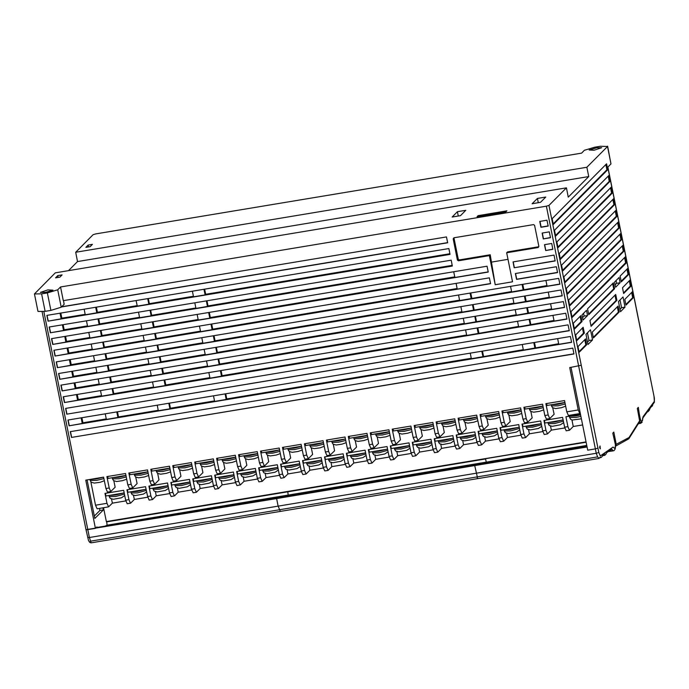<?xml version="1.0" encoding="UTF-8"?>
<svg xmlns="http://www.w3.org/2000/svg" width="689" height="689" viewBox="0 0 689 689"><rect width="100%" height="100%" fill="white"/><g stroke="black" fill="none" stroke-linecap="round" stroke-linejoin="round"><path stroke-width="1.03" d="M106.468 525.888L105.693 525.767M96.968 527.464L96.865 526.947L95.461 528.36L86.047 529.798L95.461 528.36L85.737 480.13L103.608 477.158L105.891 488.501L107.467 492.084L110.765 491.541L109.181 487.95L106.898 476.616L125.553 473.515L127.835 484.849L129.42 488.441L132.71 487.89L131.134 484.298L128.843 472.964L147.506 469.864L149.789 481.198L151.365 484.789L154.663 484.246L153.079 480.655L150.796 469.321L169.451 466.22L171.733 477.555L173.318 481.146L176.608 480.595L175.032 477.003L172.741 465.669L191.396 462.569L193.687 473.903L195.263 477.494L198.553 476.952L196.976 473.36L194.694 462.026L213.349 458.917L215.631 470.26L217.216 473.851L220.644 473.222L224.855 468.976L223.572 462.569M34.45 293.979L37.964 311.419L45.104 311.333L50.883 310.377L61.226 307.242L57.712 289.802L47.36 292.937L41.59 293.893L34.45 293.979L55.258 272.827L566.418 187.873L548.995 205.425L581.232 365.291L569.7 367.564L578.252 409.989L579.837 413.581L580.241 413.228M636.464 309.447L607.784 167.169L611.005 163.913L607.491 146.481L586.839 167.289L75.678 252.243L77.556 261.544L68.555 270.622M75.678 252.243L93.101 234.691L95.685 233.907L581.585 153.147L584.384 150.314L594.736 147.179L600.507 146.223L607.491 146.481M586.839 167.289L588.716 176.591L568.296 197.175L566.418 187.873M57.712 289.802L60.52 286.968L546.411 206.218L595.348 448.892L587.691 450.167L570.992 367.349L581.232 365.291L598.81 452.458L600.3 455.92L613.003 447.075L614.984 448.66L615.475 444.81L612.814 433.105L613.787 432.124L616.19 444.302L615.501 446.033M638.324 413.176L639.168 413.038L638.315 407.406L637.342 408.396L639.719 421.513L628.807 438.772L615.639 446.171M639.168 413.038L640.408 419.799L639.693 421.582M640.21 418.301L640.451 419.937L639.797 420.35M640.477 419.601L641.562 421.229L642.372 420.91L643.061 416.681L654.343 401.342L654.05 396.606M599.594 447.471L600.05 445.972L600.283 448.875L599.594 447.471M610.109 181.25L555.687 236.103L554.516 230.29L608.938 175.437L610.109 181.25L609.248 181.396L608.198 176.195M612.461 192.877L558.038 247.73L556.858 241.917L611.289 187.063L612.461 192.877L611.591 193.023L610.54 187.813M614.803 204.504L560.381 259.357L559.21 253.543L613.632 198.69L614.803 204.504L613.933 204.65L612.883 199.44M617.146 216.131L562.724 270.984L561.552 265.17L615.975 210.317L617.146 216.131L616.276 216.277L615.234 211.067M619.489 227.758L565.066 282.611L563.895 276.797L618.317 221.944L619.489 227.758L618.627 227.904L617.577 222.693M621.831 239.384L567.409 294.237L566.237 288.424L620.66 233.571L621.831 239.384L620.97 239.531L619.919 234.32M624.182 251.011L569.751 305.864L568.58 300.051L623.011 245.198L624.182 251.011L623.312 251.158L622.262 245.947M626.525 262.638L572.103 317.491L570.931 311.678L625.354 256.825L626.525 262.638L625.655 262.785L624.604 257.574M614.562 288.682L588.75 314.701L587.579 308.887L613.391 282.869L614.562 288.682L613.692 288.829L612.642 283.618M616.905 300.309L591.093 326.319L589.922 320.514L615.733 294.496L616.905 300.309L616.035 300.456L614.984 295.245M619.247 311.936L593.436 337.946L592.264 332.132L618.076 306.123L619.247 311.936L618.386 312.083L617.335 306.872M552.173 218.663L606.596 163.818L607.767 169.623L553.345 224.476L552.173 218.663M579.13 352.372L577.959 346.558L585.538 338.919L586.709 344.733L579.13 352.372M583.187 327.292L584.367 333.106L576.788 340.745L575.616 334.932L583.187 327.292M631.21 285.892L623.64 293.523L622.468 287.709L630.039 280.078L631.21 285.892L630.349 286.038L629.298 280.828M582.016 321.479L574.445 329.118L573.274 323.305L580.844 315.665L582.016 321.479L581.154 321.625L580.104 316.423M627.696 268.452L628.868 274.265L621.297 281.896L620.117 276.082L627.696 268.452M624.811 299.336L632.381 291.705L633.553 297.519L625.982 305.149L624.811 299.336M625.035 307.156L620.548 311.678L618.498 301.506L622.985 296.985L625.035 307.156L621.573 307.733L620.057 309.258M620.109 282.74L615.621 287.261L614.571 282.034L619.058 277.503L620.109 282.74L616.646 283.317L615.139 284.841M587.571 315.536L583.083 320.058L582.024 314.83L586.52 310.308L587.571 315.536L584.108 316.113L582.593 317.638M590.439 329.781L592.497 339.953L588.001 344.474L585.951 334.303L590.439 329.781M583.54 313.306L584.108 316.113M616.078 280.509L616.646 283.317M587.467 332.778L589.026 340.53L592.497 339.953M620.005 299.982L621.573 307.733M588.716 176.591L77.556 261.544M215.631 470.26L218.921 469.709L216.639 458.374L235.293 455.274L237.584 466.608L239.161 470.199L242.597 469.571L246.808 465.325L245.517 458.926M237.584 466.608L240.874 466.065L238.583 454.723L257.247 451.622L259.529 462.965L261.105 466.548L264.542 465.928L268.753 461.682L267.461 455.274M259.529 462.965L262.819 462.414L260.537 451.08L279.191 447.979L281.474 459.313L283.058 462.905L286.486 462.276L290.706 458.03L289.414 451.631M281.474 459.313L284.772 458.762L282.481 447.428L301.136 444.327L303.427 455.662L305.003 459.253L308.302 458.71L306.717 455.119L304.435 443.785L323.089 440.684L325.372 452.018L326.956 455.61L330.246 455.059L328.67 451.467L326.379 440.133L345.034 437.033L347.325 448.367L348.901 451.958L352.191 451.416L350.615 447.824L348.333 436.49L366.987 433.39L369.27 444.724L370.854 448.315L374.144 447.764L372.56 444.172L370.277 432.838L388.932 429.738L391.223 441.072L392.799 444.663L396.089 444.121L394.513 440.529L392.222 429.187L410.885 426.086L413.167 437.429L414.744 441.012L418.042 440.469L416.457 436.878L414.175 425.544L432.83 422.443L435.112 433.777L436.697 437.369L439.987 436.817L438.411 433.226L436.12 421.892L454.774 418.791L457.065 430.125L458.641 433.717L461.931 433.174L460.355 429.583L458.073 418.249L476.728 415.148L479.01 426.482L480.595 430.074L483.885 429.523L482.309 425.931L480.018 414.597L498.672 411.497L500.963 422.831L502.539 426.422L505.829 425.88L504.253 422.288L501.971 410.954L520.626 407.854L522.908 419.188L524.484 422.779L527.783 422.228L526.198 418.636L523.916 407.302L542.57 404.202L544.861 415.536L546.437 419.127L549.727 418.585L548.151 414.993L545.86 403.651L564.524 400.55L566.806 411.893L568.382 415.484L579.837 413.581M60.52 286.968L63.267 300.637L446.498 236.938L447.669 242.752L61.536 306.932M48.015 321.195L450.02 254.379L448.84 248.565L46.843 315.381L48.015 321.195L61.183 318.861L61.855 318.189L60.821 313.056M573.963 353.939L71.458 437.455L70.287 431.641L572.783 348.126L573.963 353.939M69.115 425.828L571.612 342.312L570.44 336.499L67.944 420.014L69.115 425.828L82.275 423.502L82.956 422.822L81.922 417.698M569.269 330.686L66.773 414.201L65.601 408.388L568.098 324.872L569.269 330.686M64.43 402.574L566.926 319.059L565.755 313.245L63.25 396.761L64.43 402.574L77.59 400.249L78.262 399.568L77.228 394.444M62.079 390.947L564.584 307.432L563.413 301.618L60.908 385.134L62.079 390.947L75.247 388.622L75.919 387.941L74.886 382.817M59.736 379.329L562.241 295.805L561.061 289.991L58.565 373.516L59.736 379.329L72.905 376.995L73.577 376.315L72.543 371.19M57.394 367.702L559.89 284.178L558.719 278.365L56.222 361.889L57.394 367.702L70.554 365.368L71.234 364.688L70.2 359.563M55.051 356.075L490.551 283.687L489.379 277.874L53.88 350.262L55.051 356.075L68.211 353.741L68.883 353.061L67.849 347.936M52.709 344.448L488.208 272.06L487.037 266.247L51.529 338.635L52.709 344.448L65.868 342.114L66.54 341.434L65.507 336.31M50.357 332.821L49.186 327.008L451.192 260.192L452.363 266.006L50.357 332.821L63.526 330.487L64.198 329.807L63.164 324.683M506.699 252.768L538.178 247.532L538.867 246.516L534.586 225.303L533.544 224.571L453.844 237.817L453.147 238.833L457.427 260.054L458.469 260.786L489.371 255.645L495.236 284.712L512.564 281.835L506.699 252.768L507.543 251.916L538.72 246.74M514.192 267.745L513.021 261.932L554.034 255.111L555.205 260.924L514.192 267.745L555.179 260.786M556.376 266.738L557.547 272.551L516.543 279.372L515.372 273.559L556.376 266.738M545.645 250.503L544.465 244.69L551.691 243.484L552.862 249.297L545.645 250.503L552.836 249.16M543.294 238.876L542.122 233.063L549.348 231.857L550.52 237.671L543.294 238.876L550.485 237.533M539.78 221.436L546.997 220.23L548.168 226.044L540.951 227.249L539.78 221.436M81.138 417.827L82.275 423.502M116.785 411.901L117.914 417.482L106.364 419.403L105.236 413.822M117.914 417.482L118.474 416.914L117.44 411.789M168.771 403.263L169.899 408.844L158.341 410.765L157.221 405.175M169.899 408.844L170.459 408.276L169.425 403.151M225.088 393.901L226.207 399.482L214.658 401.403L213.53 395.822M226.207 399.482L226.767 398.922L225.734 393.789M558.676 343.751L523.382 350.09L522.253 344.509M523.287 349.633L471.397 358.736L470.268 353.147M471.302 358.271L226.767 398.922M214.563 400.946L170.459 408.276M158.255 410.308L118.474 416.914M106.27 418.946L82.956 422.822M571.586 342.175L558.788 344.302L557.642 338.626M76.445 394.573L77.59 400.249M112.1 388.648L113.22 394.229L101.671 396.149L100.542 390.568M113.22 394.229L113.788 393.669L112.755 388.536M164.077 380.009L165.205 385.59L153.656 387.511L152.527 381.93M165.205 385.59L165.765 385.022L164.731 379.897M220.394 370.648L221.522 376.228L209.973 378.149L208.845 372.568M221.522 376.228L222.082 375.669L221.048 370.536M553.99 320.497L518.688 326.836L517.56 321.255M518.602 326.379L466.703 335.483L465.583 329.893M466.617 335.026L222.082 375.669M209.878 377.693L165.765 385.022M153.561 387.054L113.788 393.669M101.576 395.693L78.262 399.568M566.901 318.921L554.102 321.048L552.957 315.373M74.102 382.946L75.247 388.622M109.758 377.021L110.877 382.602L99.328 384.522L98.2 378.941M110.877 382.602L111.437 382.042L110.404 376.909M161.734 368.382L162.862 373.963L151.313 375.884L150.185 370.303M162.862 373.963L163.422 373.395L162.389 368.271M218.051 359.021L219.18 364.602L207.622 366.522L206.502 360.941M219.18 364.602L219.739 364.042L218.706 358.909M551.648 308.87L516.345 315.217L515.217 309.628M516.25 314.752L464.36 323.856L463.241 318.266M464.274 323.399L219.739 364.042M207.535 366.066L163.422 373.395M151.218 375.427L111.437 382.042M99.233 384.066L75.919 387.941M564.558 307.294L551.751 309.421L550.614 303.746M71.759 371.319L72.905 376.995M107.406 365.394L108.535 370.975L96.985 372.895L95.857 367.315M108.535 370.975L109.095 370.415L108.061 365.282M159.392 356.756L160.52 362.336L148.97 364.257L147.842 358.676M160.52 362.336L161.08 361.777L160.046 356.644M215.709 347.394L216.837 352.975L205.279 354.895L204.151 349.314M216.837 352.975L217.397 352.415L216.363 347.282M549.297 297.252L514.003 303.591L512.874 298.001M513.908 303.134L462.018 312.229L460.889 306.639M461.923 311.772L217.397 352.415M205.193 354.439L161.08 361.777M148.876 363.801L109.095 370.415M96.891 372.439L73.577 376.315M562.207 295.667L549.409 297.794L548.263 292.119M69.417 359.692L70.554 365.368M105.064 353.767L106.192 359.348L94.643 361.269L93.515 355.688M106.192 359.348L106.752 358.788L105.718 353.655M157.049 345.129L158.177 350.71L146.619 352.63L145.5 347.049M158.177 350.71L158.737 350.15L157.703 345.017M213.366 335.767L214.486 341.348L202.936 343.268L201.808 337.688M214.486 341.348L215.046 340.788L214.012 335.655M546.954 285.625L511.66 291.964L510.532 286.374M511.565 291.507L459.675 300.602L458.547 295.013M459.58 300.146L215.046 340.788M202.842 342.812L158.737 350.15M146.533 352.174L106.752 358.788M94.548 360.812L71.234 364.688M559.864 284.04L547.066 286.168L545.921 280.492M457.108 288.536L212.703 329.161L211.669 324.028M211.015 324.14L212.143 329.73L212.703 329.161M212.143 329.73L200.594 331.642L199.465 326.061M200.499 331.185L156.394 338.523L155.361 333.39M154.706 333.502L155.826 339.083L156.394 338.523M155.826 339.083L144.277 341.003L143.148 335.422M144.182 340.547L104.409 347.161L103.376 342.028M102.721 342.14L103.85 347.73L104.409 347.161M103.85 347.73L92.292 349.642L91.172 344.061M92.205 349.185L68.883 353.061M490.525 283.549L457.22 289.087L456.075 283.412M67.066 348.066L68.211 353.741M208.672 312.513L209.8 318.103L210.36 317.534L209.327 312.41M209.8 318.103L198.251 320.023L197.123 314.434M152.355 321.875L153.483 327.456L154.043 326.896L153.01 321.763M153.483 327.456L141.934 329.376L140.806 323.796M100.379 330.513L101.498 336.103L102.067 335.534L101.033 330.41M101.498 336.103L89.949 338.023L88.821 332.434M64.723 336.439L65.868 342.114M454.766 276.909L210.36 317.534M198.156 319.558L154.043 326.896M141.839 328.92L102.067 335.534M89.863 337.558L66.54 341.434M488.174 271.922L454.869 277.46L453.732 271.785M206.33 300.886L207.458 306.476L208.018 305.907L206.984 300.783M207.458 306.476L195.9 308.396L194.78 302.807M150.013 310.248L151.141 315.829L151.701 315.269L150.667 310.136M151.141 315.829L139.591 317.75L138.463 312.169M98.036 318.886L99.156 324.476L99.716 323.908L98.682 318.783M99.156 324.476L87.606 326.397L86.478 320.807M62.38 324.812L63.526 330.487M452.225 265.317L208.018 305.907M195.814 307.94L151.701 315.269M139.497 317.293L99.716 323.908M87.512 325.94L64.198 329.807M449.874 253.69L205.675 294.281L204.642 289.156M203.987 289.259L205.115 294.849L205.675 294.281M205.115 294.849L193.557 296.77L192.438 291.18M193.471 296.313L149.358 303.642L148.324 298.509M147.67 298.621L148.798 304.211L149.358 303.642M148.798 304.211L137.249 306.123L136.121 300.542M137.154 305.666L97.373 312.281L96.339 307.156M95.685 307.26L96.813 312.849L97.373 312.281M96.813 312.849L85.264 314.77L84.136 309.18M85.169 314.313L61.855 318.189M60.038 313.185L61.183 318.861M495.236 284.712L490.215 254.801L489.371 255.645M508.026 259.348L491.679 262.061M490.215 254.801L459.313 259.934L458.469 260.786M459.313 259.934L458.271 259.21L457.427 260.054M458.271 259.21L453.991 237.989L453.147 238.833M471.784 298.113L470.751 292.989M470.096 293.092L471.224 298.681M523.769 289.475L522.736 284.35M522.081 284.454L523.209 290.043M526.112 301.102L525.078 295.977M524.424 296.081L525.552 301.67M474.127 309.74L473.093 304.616M472.447 304.719L473.567 310.308M528.454 312.728L527.421 307.604M526.775 307.707L527.895 313.297M476.478 321.367L475.444 316.242M474.79 316.346L475.918 321.935M530.806 324.355L529.772 319.222M529.118 319.334L530.237 324.924M478.821 332.994L477.787 327.869M477.132 327.973L478.261 333.562M535.491 347.609L534.457 342.476M533.803 342.588L534.931 348.169M483.506 356.247L482.472 351.123M481.818 351.226L482.946 356.816M569.243 330.548L66.773 414.201M66.936 414.037L65.791 408.362M573.928 353.801L71.458 437.455M71.63 437.291L70.485 431.607M546.411 206.218L548.995 205.425M59.883 277.159L55.551 277.882L57.79 275.617L62.122 274.902L59.883 277.159M457.401 211.704L452.122 217.018L460.502 215.631L465.773 210.317L457.401 211.704L458.263 216.001M47.929 289.94L40.401 292.429L45.517 292.369L52.932 290.121L47.929 289.94M478.071 215.666L506.949 210.868L505.915 211.902L477.038 216.708L478.071 215.666L478.235 216.51M537.394 198.406L545.766 197.02L540.495 202.333L532.123 203.729L537.394 198.406L538.255 202.704M58.16 277.443L57.79 275.617M90.181 246.628L85.849 247.342L88.089 245.086L92.421 244.362L90.181 246.628M589.164 149.995L596.579 147.747L601.695 147.687L594.168 150.176L589.164 149.995M88.459 246.912L88.089 245.086M47.041 315.347L48.187 321.022M49.384 326.974L50.53 332.649M51.727 338.6L52.872 344.276M54.069 350.227L55.215 355.903M56.42 361.854L57.557 367.53M58.763 373.481L59.909 379.157M61.106 385.108L62.251 390.784M63.448 396.735L64.594 402.41M68.142 419.989L69.279 425.664M63.466 300.602L64.198 304.245L61.226 307.242M61.7 306.76L447.643 242.614M589.026 340.53L587.519 342.054M560.26 258.754L613.933 204.65M557.909 247.127L611.591 193.023M555.567 235.5L609.248 181.396M553.224 223.873L606.906 169.77L605.855 164.568M606.906 169.77L607.767 169.623M562.603 270.381L616.276 216.277M564.946 282.008L618.627 227.904M567.288 293.635L620.97 239.531M569.631 305.261L623.312 251.158M571.973 316.888L625.655 262.785M625.862 304.547L632.691 297.665L631.641 292.455M632.691 297.665L633.553 297.519M621.168 281.293L627.998 274.411L626.956 269.201M628.868 274.265L627.998 274.411M574.325 328.507L581.154 321.625M623.519 292.92L630.349 286.038M588.63 314.089L613.692 288.829M576.667 340.133L583.497 333.252L582.446 328.042M584.367 333.106L583.497 333.252M579.01 351.76L585.839 344.879L584.789 339.668M586.709 344.733L585.839 344.879M590.973 325.716L616.035 300.456M593.315 337.343L618.386 312.083M539.978 221.402L541.123 227.077L548.143 225.914M542.321 233.028L543.466 238.704M544.663 244.655L545.809 250.331M515.561 273.524L516.707 279.2L557.522 272.413M513.219 261.898L514.364 267.573M607.646 146.137L611.005 163.913M102.928 507.81L103.35 509.912L94.824 518.507L87.038 479.914M105.408 526.06L107.062 525.156L106.674 521.547M586.02 441.873L106.347 521.599L103.548 507.707M106.7 521.676L586.046 442.011M94.333 516.087L99.879 510.489L99.457 508.387M487.666 462.517L485.667 462.216L107.062 525.156M485.667 462.216L486.245 462.121L485.599 458.926L485.022 459.012L106.425 521.961M103.35 509.912L99.879 510.489M485.857 458.521L586.089 442.235M486.245 462.121L586.735 445.43M552.793 407.854L554.085 414.253L549.727 418.585M530.84 411.497L532.132 417.904L527.783 422.228M508.895 415.148L510.187 421.547L505.829 425.88M486.951 418.791L488.243 425.199L483.885 429.523M464.997 422.443L466.289 428.851L461.931 433.174M443.053 426.095L444.345 432.494L439.987 436.817M421.1 429.738L422.391 436.146L418.042 440.469M399.155 433.39L400.447 439.789L396.089 444.121M377.202 437.033L378.494 443.44L374.144 447.764M355.257 440.684L356.549 447.083L352.191 451.416M333.312 444.327L334.604 450.735L330.246 455.059M311.359 447.979L312.651 454.387L308.302 458.71M571.965 419.98L573.282 426.5L582.61 424.949M323.477 442.588L305.623 445.559L305.236 443.647M345.422 438.945L327.568 441.907L327.18 440.004M367.366 435.293L349.521 438.264L349.134 436.352M389.319 431.65L371.466 434.613L371.078 432.701M411.264 427.998L393.41 430.969L393.031 429.058M433.217 424.346L415.364 427.318L414.976 425.406M455.162 420.703L437.308 423.666L436.929 421.763M477.115 417.052L459.262 420.023L458.874 418.111M499.06 413.409L481.206 416.371L480.819 414.468M521.005 409.757L503.151 412.728L502.772 410.816M542.958 406.114L525.104 409.077L524.717 407.173M564.902 402.462L547.049 405.433L546.67 403.521M580.474 414.373L565.91 416.793L567.9 426.68L569.476 430.272L573.282 426.5M567.9 426.68L564.61 427.223L566.186 430.814L569.476 430.272M564.61 427.223L562.612 417.345L543.957 420.445L545.955 430.324L547.531 433.915L551.329 430.151L564.765 427.921M550.511 426.095L551.329 430.151M563.146 419.963L544.896 423.003L544.362 420.376M545.955 430.324L542.656 430.875L544.241 434.466L547.531 433.915M542.656 430.875L540.667 420.988L522.012 424.088L524.002 433.975L525.586 437.567L529.385 433.803L542.811 431.564M528.566 429.747L529.385 433.803M541.192 423.614L522.942 426.646L522.417 424.028M524.002 433.975L520.712 434.518L522.288 438.109L525.586 437.567M520.712 434.518L518.722 424.639L500.059 427.74L502.057 437.618L503.633 441.21L507.431 437.446L520.867 435.215M506.613 433.39L507.431 437.446M519.248 427.266L500.998 430.298L500.464 427.671M502.057 437.618L498.767 438.17L500.343 441.761L503.633 441.21M498.767 438.17L496.769 428.291L478.114 431.392L480.104 441.27L481.689 444.861L485.487 441.098L498.914 438.859M484.668 437.041L485.487 441.098M497.303 430.909L479.044 433.941L478.519 431.323M480.104 441.27L476.814 441.821L478.399 445.404L481.689 444.861M476.814 441.821L474.824 431.934L456.17 435.035L458.159 444.922L459.735 448.505L463.542 444.741L476.969 442.51M462.724 440.693L463.542 444.741M475.35 434.561L457.1 437.593L456.574 434.966M458.159 444.922L454.869 445.464L456.445 449.056L459.735 448.505M454.869 445.464L452.871 435.586L434.216 438.686L436.215 448.565L437.791 452.156L441.589 448.393L455.016 446.162M440.771 444.336L441.589 448.393M453.405 438.204L435.155 441.236L434.621 438.617M436.215 448.565L432.916 449.116L434.501 452.707L437.791 452.156M432.916 449.116L430.926 439.229L412.272 442.329L414.261 452.217L415.846 455.808L419.644 452.036L433.071 449.805M418.826 447.988L419.644 452.036M431.452 441.856L413.202 444.887L412.677 442.26M414.261 452.217L410.971 452.759L412.547 456.351L415.846 455.808M410.971 452.759L408.982 442.881L390.318 445.981L392.317 455.86L393.893 459.451L397.691 455.687L411.126 453.457M396.873 451.631L397.691 455.687M409.507 445.499L391.257 448.539L390.723 445.912M392.317 455.86L389.018 456.411L390.603 460.002L393.893 459.451M389.018 456.411L387.029 446.524L368.374 449.624L370.363 459.511L371.948 463.103L375.746 459.33L389.173 457.1M374.928 455.283L375.746 459.33M387.562 449.15L369.304 452.182L368.779 449.564M370.363 459.511L367.073 460.054L368.649 463.645L371.948 463.103M367.073 460.054L365.084 450.175L346.429 453.276L348.419 463.154L349.995 466.746L353.793 462.982L367.228 460.752M352.983 458.926L353.793 462.982M365.609 452.802L347.359 455.834L346.834 453.207M348.419 463.154L345.129 463.706L346.705 467.297L349.995 466.746M345.129 463.706L343.131 453.827L324.476 456.928L326.465 466.806L328.05 470.398L331.848 466.634L345.275 464.395M331.03 462.577L331.848 466.634M343.665 456.445L325.415 459.477L324.881 456.859M326.465 466.806L323.175 467.357L324.76 470.94L328.05 470.398M323.175 467.357L321.186 457.47L302.531 460.571L304.521 470.458L306.097 474.041L309.904 470.277L323.33 468.046M309.085 466.229L309.904 470.277M321.711 460.097L303.461 463.129L302.936 460.502M304.521 470.458L301.231 471L302.807 474.592L306.097 474.041M301.231 471L299.233 461.122L280.578 464.222L282.576 474.101L284.152 477.692L287.95 473.929L301.386 471.698M301.524 446.239L283.67 449.202L283.291 447.299M284.772 458.762L286.348 462.353M287.132 469.872L287.95 473.929M201.619 466.22L202.91 472.62L198.553 476.952M179.674 469.864L180.966 476.271L176.608 480.595M157.721 473.515L159.013 479.914L154.663 484.246M135.776 477.167L137.068 483.566L132.71 487.89M113.823 480.81L115.115 487.218L110.765 491.541M90.827 481.844L95.538 505.192L97.115 508.783L108.569 506.88L106.984 503.289L104.995 493.402L123.65 490.301L125.639 500.188L127.224 503.78L130.652 503.151L134.312 499.465L147.747 497.234M125.639 500.188L128.938 499.637L126.94 489.758L145.594 486.658L147.592 496.536L149.168 500.128L152.605 499.499L156.265 495.813L169.692 493.582M147.592 496.536L150.882 495.994L148.893 486.107L167.548 483.006L169.537 492.885L171.122 496.476L174.55 495.856L178.21 492.17L191.637 489.931M169.537 492.885L172.827 492.342L170.838 482.455L189.492 479.355L191.49 489.242L194.78 488.69L192.791 478.812L211.445 475.711L213.435 485.59L215.011 489.181L218.447 488.561L222.108 484.867L235.535 482.636M213.435 485.59L216.725 485.047L214.735 475.16L233.39 472.06L235.38 481.947L236.964 485.538L240.401 484.91L244.052 481.223L257.488 478.993M235.38 481.947L238.678 481.396L236.68 471.517L255.343 468.417L257.333 478.295L258.909 481.887L262.208 481.344L266.006 477.572L279.433 475.341M257.333 478.295L260.623 477.753L258.633 467.865L277.288 464.765L279.278 474.652L280.862 478.244L284.152 477.692M213.59 486.288L200.154 488.518L196.356 492.282L194.78 488.69M125.794 500.877L112.367 503.108L108.569 506.88M111.549 499.06L112.367 503.108M133.494 495.408L134.312 499.465M155.447 491.765L156.265 495.813M177.392 488.113L178.21 492.17M190.026 481.981L171.776 485.013L171.242 482.395M172.827 492.342L174.412 495.934M168.073 485.633L149.823 488.665L149.298 486.038M150.882 495.994L152.458 499.577M146.128 489.276L127.878 492.308L127.344 489.69M128.938 499.637L130.514 503.228M124.175 492.928L105.925 495.959L105.4 493.333M125.941 475.419L108.087 478.39L107.699 476.478M147.885 471.776L130.032 474.738L129.653 472.835M169.838 468.124L151.985 471.095L151.597 469.183M199.345 484.462L200.154 488.518M193.204 492.756L191.49 489.242M211.971 478.33L193.721 481.37L193.196 478.743M191.783 464.481L173.929 467.443L173.542 465.54M299.767 463.74L281.517 466.772L280.983 464.153M279.579 449.883L261.725 452.854L261.338 450.942M262.819 462.414L264.404 466.005M265.187 473.524L266.006 477.572M277.813 467.392L259.564 470.423L259.038 467.797M260.623 477.753L262.208 481.344M257.626 453.534L239.772 456.497L239.393 454.594M240.874 466.065L242.45 469.648M243.234 477.167L244.052 481.223M255.869 471.035L237.619 474.075L237.085 471.448M238.678 481.396L240.254 484.987M235.681 457.186L217.827 460.149L217.44 458.237M218.921 469.709L220.506 473.3M221.29 480.819L222.108 484.867M233.924 474.687L215.666 477.718L215.14 475.1M216.725 485.047L218.31 488.639M213.728 460.829L195.883 463.8L195.495 461.888M642.871 417.896L643.061 416.681M642.673 417.939L642.372 420.91M640.641 423.39L639.392 422.245M641.562 421.229L640.012 423.115L638.91 423.304M648.599 409.188L648.056 410.868M654.343 401.342L654.369 398.096L652.595 389.104M653.878 402.023L653.06 404.09M651.277 406.889L652.483 405.855L652.939 403.289M652.009 404.564L651.51 406.183M86.091 529.712L276.59 498.552L277.71 497.424L96.227 527.585M477.899 478.562L476.762 476.969L477.339 476.874L474.695 465.609L474.118 465.695L276.59 498.552L278.115 506.114L280.363 511.41L91.155 542.863L89.389 537.48L87.641 537.42M586.856 446.041L277.71 497.424M476.762 476.969L90.233 541.235M95.461 528.36L86.047 529.798L42.081 311.738M602.987 455.274L604.236 455.067L603.822 454.688M475.815 464.481L474.695 465.609L587.045 446.954M615.303 447.695L615.148 449.142L614.054 450.589L613.055 450.787L611.789 449.142M608.809 451.209L612.797 450.546M608.335 451.545L613.296 450.839M615.355 448.134L615.449 445.482M606.509 451.579L606.553 452.492L606.604 451.51M604.236 455.067L604.804 455.283M602.703 454.232L602.298 456.368L601.023 457.565M598.81 452.458L596.218 453.241L597.613 456.893L599.06 458.418M600.464 457.35L600.963 457.599M477.339 476.874L597.613 456.893M639.823 420.479L629.04 437.481L616.19 444.302M654.085 396.752L636.498 309.594M43.829 311.531L89.389 537.48L596.218 453.241L595.348 448.892L597.931 448.108M105.891 488.501L109.181 487.95M127.835 484.849L131.134 484.298M149.789 481.198L153.079 480.655M171.733 477.555L175.032 477.003M193.687 473.903L196.976 473.36M303.427 455.662L306.717 455.119M325.372 452.018L328.67 451.467M347.325 448.367L350.615 447.824M369.27 444.724L372.56 444.172M391.223 441.072L394.513 440.529M413.167 437.429L416.457 436.878M435.112 433.777L438.411 433.226M457.065 430.125L460.355 429.583M479.01 426.482L482.309 425.931M500.963 422.831L504.253 422.288M522.908 419.188L526.198 418.636M544.861 415.536L548.151 414.993M566.806 411.893L578.252 409.989M45.104 311.333L41.59 293.893M50.883 310.377L47.36 292.937M287.744 491.446L288.131 495.064L290.129 495.357M95.538 505.192L106.984 503.289M279.278 474.652L282.576 474.101M580.586 414.95L575.746 415.992L569.424 416.208M569.355 416.225L569.614 417.517L576.038 417.448L580.879 416.397M103.316 477.21L96.288 478.924L90.543 479.329M89.949 479.432L90.156 480.448L96.581 480.371L103.893 478.562M561.974 420.161L554.3 422.107L548.22 422.443M563.378 421.108L554.593 423.563L548.168 423.64L549.245 425.432L552.277 426.302L560.415 424.803L563.68 422.633M540.03 423.813L532.347 425.759L526.275 426.095M541.425 424.76L532.64 427.214L526.215 427.283L527.292 429.083L530.332 429.945L538.471 428.455L541.735 426.284M518.076 427.456L510.403 429.411L504.322 429.747M519.48 428.403L510.695 430.858L504.27 430.935L505.347 432.735L508.379 433.596L516.517 432.098L519.782 429.927M496.132 431.107L488.449 433.054L482.378 433.39M497.527 432.055L488.742 434.509L482.317 434.578L483.402 436.378L486.434 437.239L494.573 435.749L497.837 433.579M474.178 434.75L466.505 436.705L460.433 437.041M475.582 435.706L466.797 438.152L460.373 438.23L461.449 440.03L464.489 440.891L472.62 439.401L475.892 437.222M452.234 438.402L444.56 440.349L438.48 440.684M453.638 439.349L444.853 441.804L438.428 441.882L439.504 443.673L442.536 444.534L450.675 443.044L453.939 440.874M430.281 442.045L422.607 444L416.535 444.336M431.684 443.001L422.9 445.456L416.475 445.525L417.551 447.325L420.591 448.186L428.722 446.696L431.994 444.517M408.336 445.697L400.662 447.643L394.582 447.979M409.74 446.644L400.955 449.099L394.53 449.176L395.607 450.968L398.638 451.829L406.777 450.339L410.041 448.169M386.391 449.349L378.709 451.295L372.637 451.631M387.786 450.296L379.002 452.751L372.577 452.819L373.653 454.619L376.694 455.481L384.832 453.991L388.096 451.82M364.438 452.992L356.764 454.938L350.692 455.274M365.842 453.939L357.057 456.394L350.632 456.471L351.709 458.271L354.749 459.132L362.879 457.634L366.143 455.463M342.493 456.643L334.811 458.59L328.739 458.926M343.889 457.591L335.104 460.045L328.687 460.114L329.764 461.914L332.796 462.775L340.934 461.286L344.199 459.115M320.54 460.286L312.866 462.241L306.794 462.577M321.944 461.242L313.159 463.688L306.734 463.766L307.811 465.566L310.851 466.427L318.981 464.929L322.254 462.758M298.595 463.938L290.922 465.885L284.841 466.22M299.999 464.886L291.214 467.34L284.79 467.418L285.866 469.209L288.898 470.07L297.037 468.58L300.301 466.41M276.642 467.581L268.968 469.536L262.897 469.872M278.046 468.537L269.261 470.983L262.836 471.061L263.913 472.861L266.953 473.722L275.083 472.232L278.356 470.053M254.697 471.233L247.024 473.179L240.943 473.515M256.101 472.18L247.317 474.635L240.892 474.712L241.968 476.504L245 477.365L253.139 475.875L256.403 473.705M232.753 474.885L225.07 476.831L218.999 477.167M234.148 475.832L225.363 478.287L218.938 478.355L220.024 480.155L223.055 481.017L231.194 479.527L234.458 477.348M210.8 478.528L203.126 480.474L197.054 480.81M212.203 479.475L203.419 481.93L196.994 482.007L198.07 483.807L201.11 484.668L209.241 483.17L212.513 481M188.855 482.179L181.181 484.126L175.101 484.462M190.25 483.127L181.474 485.581L175.049 485.65L176.126 487.45L179.157 488.312L187.296 486.822L190.56 484.651M166.902 485.823L159.228 487.778L153.156 488.113M168.305 486.77L159.521 489.224L153.096 489.302L154.172 491.102L157.213 491.963L165.343 490.465L168.616 488.294M144.957 489.474L137.283 491.421L131.203 491.757M146.361 490.422L137.576 492.876L131.151 492.945L132.228 494.745L135.259 495.606L143.398 494.116L146.662 491.946M123.004 493.117L115.33 495.072L109.258 495.408M124.408 494.073L115.623 496.519L109.198 496.597L110.274 498.397L113.315 499.258L121.445 497.768L124.718 495.589M542.975 406.183L535.663 408L529.591 408.336M543.268 407.638L535.956 409.447L529.531 409.524L530.608 411.324L533.648 412.186L539.521 411.333L543.707 409.843M564.92 402.54L557.608 404.348L551.536 404.684M565.213 403.987L557.901 405.804L551.476 405.873L552.561 407.673L555.592 408.534L561.466 407.681L565.66 406.191M521.022 409.834L513.718 411.643L507.638 411.979M521.315 411.29L514.011 413.099L507.586 413.167L508.663 414.967L511.694 415.829L517.568 414.985L521.762 413.495M499.077 413.478L491.765 415.295L485.693 415.631M499.37 414.933L492.058 416.742L485.633 416.819L486.71 418.619L489.75 419.48L495.624 418.628L499.809 417.138M477.124 417.129L469.82 418.938L463.74 419.274M477.417 418.585L470.113 420.393L463.688 420.471L464.765 422.262L467.797 423.124L473.67 422.279L477.865 420.79M455.179 420.781L447.867 422.59L441.795 422.925M455.472 422.228L448.16 424.045L441.735 424.114L442.812 425.914L445.852 426.775L451.726 425.923L455.92 424.433M433.226 424.424L425.923 426.233L419.842 426.569M433.519 425.88L426.215 427.688L419.79 427.766L420.867 429.557L423.907 430.427L429.772 429.574L433.967 428.084M411.281 428.076L403.969 429.884L397.897 430.22M411.574 429.523L404.262 431.34L397.846 431.409L398.922 433.209L401.954 434.07L407.828 433.217L412.022 431.727M389.337 431.719L382.025 433.536L375.953 433.872M389.629 433.174L382.317 434.983L375.893 435.06L376.969 436.86L380.009 437.722L385.883 436.869L390.069 435.379M367.383 435.37L360.08 437.179L354 437.515M367.676 436.826L360.373 438.635L353.948 438.704L355.024 440.504L358.056 441.365L363.93 440.521L368.124 439.031M345.439 439.014L338.127 440.831L332.055 441.167M345.732 440.469L338.42 442.278L331.995 442.355L333.071 444.155L336.111 445.016L341.985 444.164L346.171 442.674M323.486 442.665L316.182 444.474L310.102 444.81M323.778 444.121L316.475 445.929L310.05 446.007L311.127 447.798L314.158 448.66L320.032 447.816L324.226 446.326M301.541 446.317L294.229 448.126L288.157 448.461M301.834 447.764L294.522 449.581L288.097 449.65L289.182 451.45L292.214 452.311L298.087 451.459L302.282 449.969M279.588 449.96L272.284 451.769L266.212 452.105M279.889 451.416L272.577 453.224L266.152 453.302L267.229 455.093L270.269 455.963L276.143 455.11L280.328 453.62M257.643 453.612L250.34 455.42L244.259 455.756M257.936 455.059L250.632 456.876L244.207 456.945L245.284 458.745L248.316 459.606L254.189 458.753L258.384 457.263M235.698 457.255L228.386 459.063L222.314 459.408M235.991 458.71L228.679 460.519L222.254 460.596L223.331 462.397L226.371 463.258L232.245 462.405L236.43 460.915M213.745 460.907L206.442 462.715L200.361 463.051M214.038 462.362L206.734 464.171L200.31 464.24L201.386 466.04L204.418 466.901L210.291 466.057L214.486 464.558M191.8 464.55L184.488 466.367L178.417 466.703M192.093 466.005L184.781 467.814L178.356 467.891L179.433 469.691L182.473 470.553L188.347 469.7L192.532 468.21M169.847 468.201L162.544 470.01L156.463 470.346M170.14 469.657L162.837 471.465L156.412 471.543L157.488 473.334L160.52 474.196L166.393 473.352L170.588 471.862M147.902 471.853L140.59 473.662L134.519 473.998M148.195 473.3L140.883 475.117L134.458 475.186L135.544 476.986L138.575 477.847L144.449 476.995L148.643 475.505M125.958 475.496L118.646 477.305L112.574 477.641M126.251 476.952L118.939 478.76L112.514 478.838L113.59 480.629L116.63 481.49L122.504 480.646L126.69 479.156M638.867 423.399L640.417 423.425M639.848 416.234L638.979 416.38M638.892 411.703L638.048 411.841M638.35 413.305L639.194 413.167M648.013 411.712L649.555 409.877L649.581 407.862M611.97 449.357L611.332 449.461M615.475 444.81L613.916 436.843M605.312 452.415L604.029 454.749M605.218 452.484L604.081 454.507M602.754 454.206L602.72 455.153M607.827 167.117L636.541 309.507M652.586 389.113L636.541 309.516M193.066 492.833L196.356 492.282M581.378 418.843L572.24 420.049L570.69 419.317L569.614 417.517M104.332 480.767L100.146 482.257L94.272 483.11L91.232 482.248L90.156 480.448M547.936 422.495L548.168 423.64M525.991 426.147L526.215 427.283M504.038 429.79L504.27 430.935M482.093 433.441L482.317 434.578M460.14 437.084L460.373 438.23M438.195 440.736L438.428 441.882M416.242 444.379L416.475 445.525M394.297 448.031L394.53 449.176M372.353 451.674L372.577 452.819M350.4 455.326L350.632 456.471M328.455 458.977L328.687 460.114M306.502 462.62L306.734 463.766M284.557 466.272L284.79 467.418M262.604 469.915L262.836 471.061M240.659 473.567L240.892 474.712M218.714 477.21L218.938 478.355M196.761 480.862L196.994 482.007M174.817 484.513L175.049 485.65M152.863 488.156L153.096 489.302M130.919 491.808L131.151 492.945M108.974 495.451L109.198 496.597M529.298 408.379L529.531 409.524M551.252 404.736L551.476 405.873M507.354 412.031L507.586 413.167M485.401 415.674L485.633 416.819M463.456 419.325L463.688 420.471M441.511 422.968L441.735 424.114M419.558 426.62L419.79 427.766M397.613 430.272L397.846 431.409M375.66 433.915L375.893 435.06M353.715 437.567L353.948 438.704M331.762 441.21L331.995 442.355M309.817 444.861L310.05 446.007M287.873 448.505L288.097 449.65M265.92 452.156L266.152 453.302M243.975 455.799L244.207 456.945M222.022 459.451L222.254 460.596M200.077 463.103L200.31 464.24M178.132 466.746L178.356 467.891M156.179 470.398L156.412 471.543M134.234 474.041L134.458 475.186M112.281 477.692L112.514 478.838M642.794 418.025L642.785 418.723M640.537 423.408L642.148 422.254M638.72 423.701L639.34 423.606M647.944 411.738L647.341 411.833M653.094 404.047L654.472 402.118M642.863 417.93L648.203 410.67L647.247 411.212M649.761 409.042L651.63 406.019L650.674 406.57M477.83 478.562L280.363 511.41M91.069 542.854L89.734 542.398L88.511 540.641L86.047 529.798M606.492 452.828L611.617 449.073M604.753 455.317L606.062 454.068L606.553 452.492M602.642 455.507L603.797 454.525M477.899 478.579L598.974 458.443L600.179 457.048M600.033 457.763L600.894 457.617M602.591 455.687L604.675 455.343"/></g></svg>
